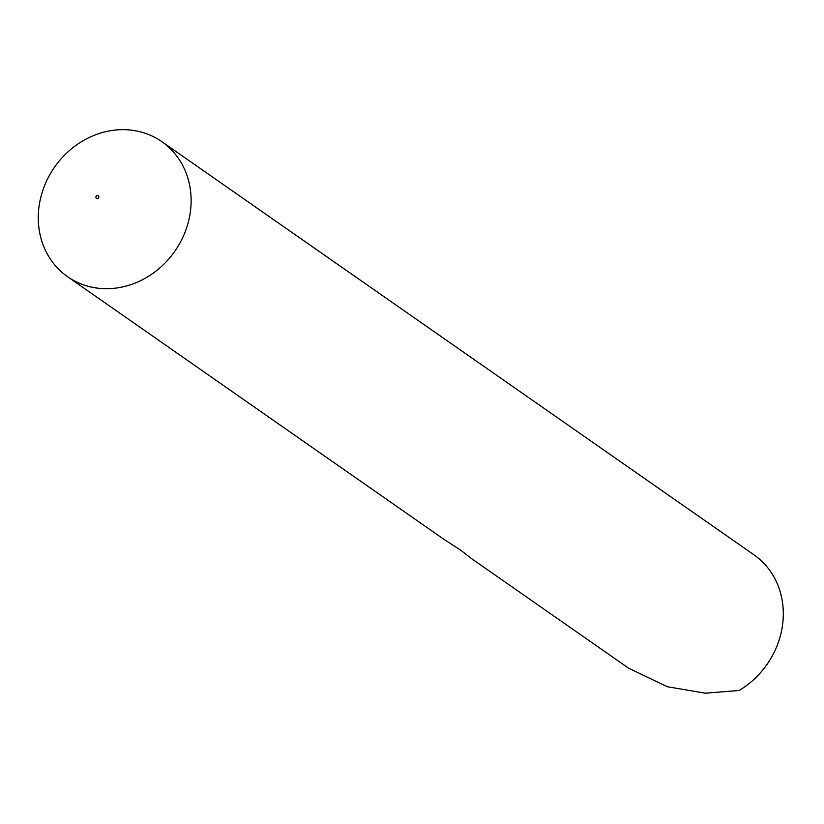 <?xml version="1.0" encoding="UTF-8"?>
<svg xmlns="http://www.w3.org/2000/svg" width="824" height="824" viewBox="0 0 824 824"><rect width="100%" height="100%" fill="white"/><g stroke="black" fill="none" stroke-linecap="round" stroke-linejoin="round"><path stroke-width="1.24" d="M97.191 195.525A1.648 1.463 -55.1 0 0 97.52 198.625A1.648 1.463 -55.1 0 0 97.191 195.525M106.399 131.521A82.349 73.377 -55.1 0 0 41.2 195.752A82.349 73.377 -55.1 0 0 67.578 276.709A82.349 73.377 -55.1 0 0 123.003 286.834A82.349 73.377 -55.1 0 0 188.202 222.604A82.349 73.377 -55.1 0 0 161.823 141.646A82.349 73.377 -55.1 0 0 106.399 131.521M67.578 276.709L443.982 539.37L460.74 550.216L471.616 558.651L628.527 668.14L667.265 686.722L705.365 693.2L739.046 690.491A82.349 73.377 -55.1 0 0 754.001 554.851L161.823 141.646"/></g></svg>
